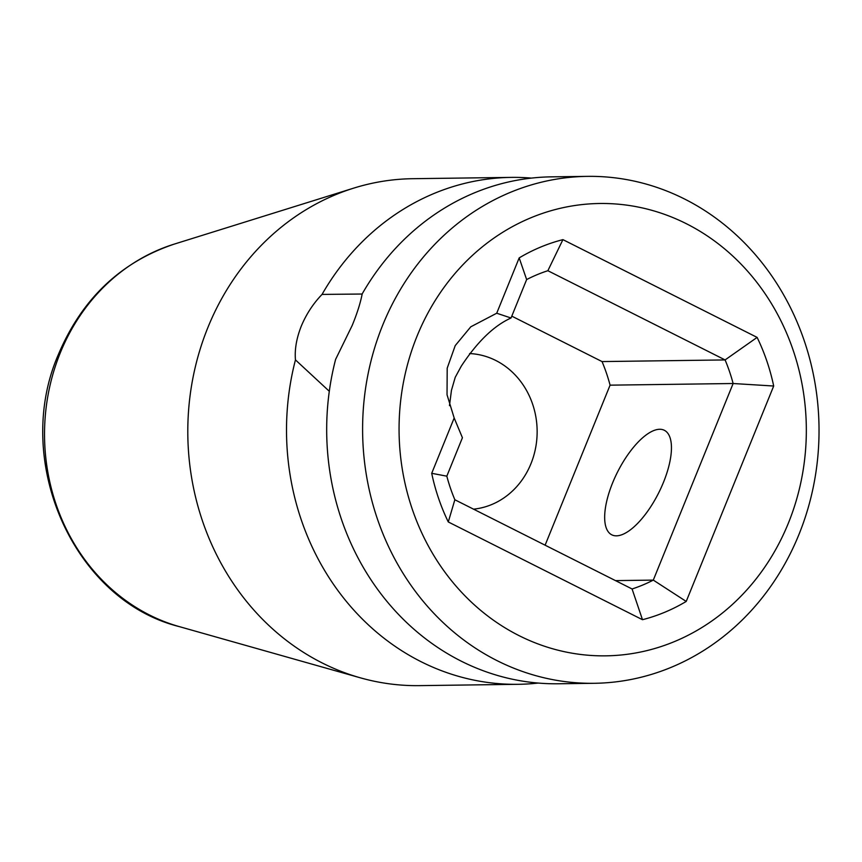 <?xml version="1.0" encoding="UTF-8"?>
<svg xmlns="http://www.w3.org/2000/svg" width="862" height="862" viewBox="0 0 862 862"><rect width="100%" height="100%" fill="white"/><g stroke="black" fill="none" stroke-linecap="round" stroke-linejoin="round"><path stroke-width="1.29" d="M519.064 635.639A226.189 203.637 89.2 0 0 788.374 523.137A226.189 203.637 89.2 0 0 686.335 223.7A226.189 203.637 89.2 0 0 417.025 336.202A226.189 203.637 89.2 0 0 519.064 635.639M454.177 417.995L447.033 394.742L447.195 368.193L455.222 345.608L470.781 326.806L496.717 313.229L519.183 257.9A194.984 175.557 -90.8 0 1 562.918 239.636L757.116 337.398A194.984 175.557 -90.8 0 1 773.688 386.025L686.217 601.439A194.984 175.557 -90.8 0 1 642.481 619.703L448.283 521.952A194.984 175.557 -90.8 0 1 431.711 473.313L454.177 417.995L462.42 437.734L446.818 476.169L431.711 473.313M496.717 313.229L511.037 318.003C493.948 325.674 477.365 341.729 461.278 366.156L455.211 377.351L451.44 390.4L449.479 405.636M538.19 683.06A253.482 228.214 -90.8 0 1 518.127 684.309A253.482 228.214 -90.8 0 1 421.001 661.671A253.482 228.214 -90.8 0 1 295.45 359.896C294.567 349.466 296.506 338.216 301.269 326.17C306.269 314.188 313.197 303.596 322.043 294.416L362.18 294.028M587.421 176.365L551.497 176.85A253.482 228.214 -90.8 0 0 362.202 293.877C360.445 302.961 357.105 313.499 352.181 325.491L335.62 359.357A253.482 228.214 -90.8 0 0 461.17 661.132A253.482 228.214 -90.8 0 0 558.285 683.771L594.209 683.297A253.482 228.214 89.2 0 0 814.299 481.923A253.482 228.214 89.2 0 0 684.547 199.003A253.482 228.214 89.2 0 0 587.421 176.365A253.482 228.214 89.2 0 0 367.341 377.739A253.482 228.214 89.2 0 0 497.094 660.658A253.482 228.214 89.2 0 0 594.209 683.297M663.514 482.214A58.497 23.058 -63.3 0 0 664.354 430.3A58.497 23.058 -63.3 0 0 612.602 482.892A58.497 23.058 -63.3 0 0 611.751 534.806A58.497 23.058 -63.3 0 0 663.514 482.214M518.127 684.309L419.406 685.635A253.482 228.214 -90.8 0 1 360.284 677.801A253.482 228.214 -90.8 0 1 322.28 662.997A253.482 228.214 -90.8 0 1 207.925 327.42A253.482 228.214 -90.8 0 1 353.732 188.121A253.482 228.214 -90.8 0 1 412.618 178.703L511.338 177.389A253.482 228.214 -90.8 0 1 531.434 178.1M322.043 294.416A253.482 228.214 -90.8 0 1 511.338 177.389M329.295 391.273L295.45 359.896M511.037 318.003L526.639 279.568L519.183 257.9M526.639 279.568A165.741 149.223 -90.8 0 1 547.866 270.711L725.093 359.928A165.741 149.223 -90.8 0 1 733.131 383.515L653.299 580.104A165.741 149.223 -90.8 0 1 632.083 588.972L454.856 499.755A165.741 149.223 -90.8 0 1 446.818 476.169M454.856 499.755L448.283 521.952M545.107 545.193L610.081 385.163A165.741 149.223 89.2 0 0 602.042 361.577L511.791 316.138M469.585 353.56A78 70.221 -90.8 0 1 495.769 360.467A78 70.221 -90.8 0 1 536.196 444.48A78 70.221 -90.8 0 1 473.529 509.162M547.866 270.711L562.918 239.636M602.042 361.577L725.093 359.928L757.116 337.398M610.081 385.163L733.131 383.515L773.688 386.025M615.479 580.611L653.299 580.104L686.217 601.439M632.083 588.972L642.481 619.703M174.113 244.151C120.615 262.199 82.127 298.769 58.659 353.851C11.874 459.888 72.914 600.189 179.242 626.599A197.98 178.24 -90.8 0 1 60.243 352.946A197.98 178.24 -90.8 0 1 174.113 244.151L353.732 188.121M179.242 626.599L360.284 677.801"/></g></svg>

